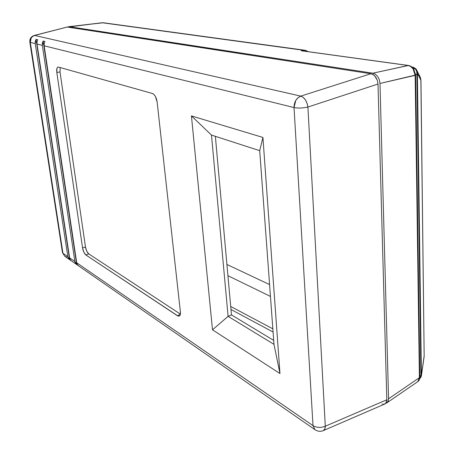 <?xml version="1.0" encoding="UTF-8"?>
<svg xmlns="http://www.w3.org/2000/svg" width="454" height="454" viewBox="0 0 454 454"><rect width="100%" height="100%" fill="white"/><g stroke="black" fill="none" stroke-linecap="round" stroke-linejoin="round"><path stroke-width="0.68" d="M383.216 404.27L385.157 403.827L385.889 403.163L386.819 399.758L378.006 84.024L377.382 80.415L374.72 75.875L372.201 74.115L370.856 73.735L67.487 26.968L34.669 35.446C31.513 36.53 30.055 38.845 30.293 42.387L35.225 43.607L36.025 39.339L37.75 39.748L37.029 41.825L37.007 44.049L42.324 45.36L74.882 261.515L69.621 257.889L37.007 44.049L42.324 45.36L43.141 41.025L44.929 41.445L44.197 43.561L44.169 45.814L294.027 107.553L313.01 425.636L76.709 262.775L44.169 45.814L294.027 107.553L313.01 425.636L76.709 262.775L77.305 264.5L78.451 265.766L76.692 264.546L74.882 261.515L69.621 257.889L70.211 259.597L71.357 260.846L69.649 259.665L67.85 256.669L62.953 253.292L30.293 42.387L35.225 43.607L67.85 256.669L62.953 253.292L64.74 256.266L62.47 252.623L62.953 253.292L30.293 42.387L29.833 42.12L30.293 42.387L31.195 37.983L32.705 36.354L34.669 35.446L300.781 96.123L370.856 73.735L66.976 27.002M212.5 329.803L279.965 373.546L262.928 137.448L191.435 115.912L212.5 329.803L228.095 316.359L231.466 314.9L273.7 340.415L231.466 314.9L228.095 316.359L211.49 135.082L259.705 150.671L211.49 135.088L228.095 316.359L273.989 344.342L228.095 316.353L212.5 329.803L191.435 115.912L211.49 135.082L191.435 115.912L262.928 137.448L279.965 373.546L212.5 329.803M180.317 314.361L177.406 315.729L85.914 254.995C84.313 253.638 83.195 251.278 82.566 247.901L56.829 72.544C56.444 69.309 56.858 67.47 58.067 67.033L58.504 67.067L57.579 67.26L56.937 68.367L56.829 72.544L82.566 247.901L83.871 252.208L85.914 254.995L178.104 316.08L179.324 316.018L180.153 314.945L180.386 311.813L157.146 102.122L155.427 96.481L154.002 94.494L152.47 93.507L58.504 67.067L152.47 93.507C154.842 94.619 156.403 97.485 157.146 102.122L180.386 311.813C180.596 314.089 180.221 315.502 179.256 316.052L177.406 315.729L180.147 314.446M381.899 403.981L382.308 404.111M315.031 429.734L314.98 429.7C317.709 431.453 320.496 431.765 323.327 430.619L384.771 404.026L386.422 402.244L386.819 399.758L378.006 84.024L307.914 107.042L325.291 426.227L386.819 399.758L325.291 426.227C325.268 428.536 324.616 430 323.327 430.619L324.882 428.826L325.291 426.227C320.887 427.974 316.796 427.781 313.01 425.636L314.98 429.7L313.01 425.636C316.796 427.781 320.887 427.974 325.291 426.227L307.914 107.042L378.006 84.024L377.382 80.415L375.799 77.186L373.5 74.842L370.856 73.735L300.781 96.123C304.589 97.57 306.966 101.208 307.914 107.042C302.863 108.171 298.233 108.341 294.027 107.553C298.233 108.341 302.863 108.171 307.914 107.042L307.086 103.308L305.429 99.914L303.215 97.394L300.781 96.123L298.011 97.712L295.77 100.425L294.027 107.553C294.124 101.878 296.371 98.07 300.781 96.123L34.669 35.446L67.487 26.968L34.175 35.469C31.02 36.581 29.572 38.8 29.833 42.12L62.47 252.623L64.74 256.266L69.644 259.665M78.457 265.766L76.692 264.546L43.141 41.025L76.692 264.546L75.495 263.252L74.882 261.515L42.324 45.36L42.364 43.119L43.141 41.025L44.929 41.445L44.197 43.561L44.169 45.814L76.709 262.775L77.305 264.5L78.457 265.766L315.155 429.819M71.357 260.846L70.211 259.597L69.621 257.889L37.007 44.049L37.029 41.825L37.75 39.748L36.025 39.339L69.649 259.665L68.458 258.383L67.85 256.669L35.225 43.607L35.259 41.399L36.025 39.339L69.649 259.665L76.692 264.546M66.607 256.992L64.888 256.362M85.914 254.995L88.734 253.871L180.369 314.111L88.734 253.871L85.914 254.995M82.566 247.901L85.483 246.993C86.09 250.262 87.179 252.555 88.734 253.871L86.748 251.176L85.483 246.993L82.566 247.901M56.829 72.544L59.996 71.897L85.483 246.993L59.996 71.897L56.829 72.544M60.223 67.55L59.996 71.897L60.223 67.55M259.705 150.649L273.989 344.393L279.965 373.546L273.989 344.393L259.705 150.649L262.928 137.448L259.705 150.649M215.366 136.342L231.466 314.9L215.366 136.342M419.4 377.688L417.782 381.638L419.4 377.688L415.155 75.358L413.055 68.764L413.662 68.849L413.055 68.764L410.393 66.29L408.089 65.484L410.768 66.517L413.055 68.764L415.155 75.358L379.992 83.462L415.665 75.023L415.155 75.358L419.4 377.688L388.562 398.799L419.4 377.688L419.848 377.03L419.4 377.688M408.458 65.472L372.848 73.19L375.492 74.297L377.79 76.635L379.374 79.859L379.992 83.462L388.562 398.799L388.164 401.285L386.984 402.806L385.798 403.277L387.631 402.204L388.562 398.799L379.992 83.462L379.374 79.859L377.79 76.635L375.492 74.297L372.848 73.19L408.089 65.484L301.252 50.769L303.783 50.303L102.156 22.745L69.053 26.678L372.848 73.19L69.053 26.678L67.992 27.047L102.156 22.745L304.906 50.252M226.921 264.472L269.58 284.579L226.921 264.472M417.68 381.706L417.782 381.644C419.161 380.617 419.848 379.084 419.848 377.041M103.302 22.757L305.077 50.269L303.783 50.303L304.912 51.217L303.783 50.303L301.252 50.769L408.441 65.472L301.876 50.803M305.69 50.405L307.216 51.535L306.688 50.791L305.077 50.269L308.436 51.705M230.978 309.492L273.081 332.022L230.978 309.492M227.931 275.697L270.453 296.417L227.931 275.697M272.843 328.838L230.706 306.467L272.843 328.838M412.499 67.101L416.721 70.171L417.413 73.389L420.881 80.227L424.167 355.834L421.397 375.384L421.374 375.021L420.954 375.56L420.966 376.122L421.397 375.384L417.402 73.934L416.925 74.32L417.402 74.064L417.413 73.389L420.881 80.227L420.234 77.146L416.71 70.149L417.413 73.389L416.92 73.31L416.579 71.187L415.66 69.326L414.241 67.924L412.47 67.107C415.211 68.026 416.693 70.092 416.92 73.31L416.925 74.121L416.92 73.31L417.413 73.389L417.402 73.934L415.654 74.615L416.925 74.32L420.954 375.407L416.925 74.32L417.402 74.064L421.374 374.913L419.837 376.167L421.374 374.913L419.99 378.188L421.397 375.384L421.38 375.969M420.319 77.322L420.949 80L424.167 356.328M418.384 75.046L419.808 76.448M419.927 378.233L419.99 378.193C420.296 378.267 420.762 377.518 421.386 375.94L424.172 356.305L421.386 375.918M419.848 377.03L415.665 75.023L413.662 68.843L412.72 67.72C411.222 66.397 409.792 65.648 408.441 65.472M386.984 402.806L417.776 381.644M103.285 22.751L68.724 26.672M424.172 356.282L420.949 80L420.308 77.288M416.71 70.149C416.471 69.127 415.155 68.1 412.765 67.079"/></g></svg>
